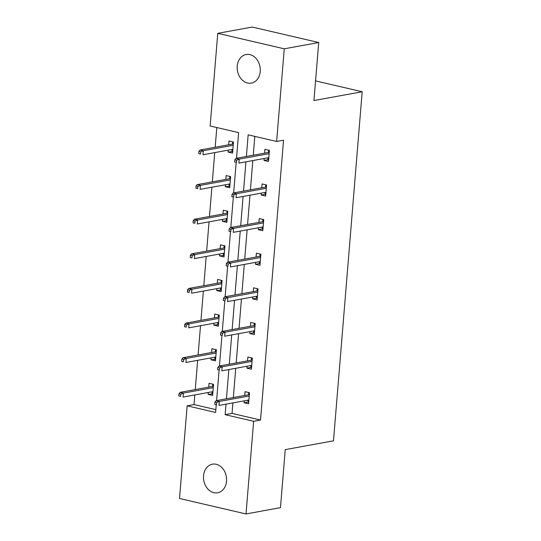 <?xml version="1.0" encoding="UTF-8"?>
<svg xmlns="http://www.w3.org/2000/svg" width="541" height="541" viewBox="0 0 541 541"><rect width="100%" height="100%" fill="white"/><g stroke="black" fill="none" stroke-linecap="round" stroke-linejoin="round"><path stroke-width="0.81" d="M260.228 71.493A14.539 11.449 79.7 0 1 251.342 83.118A14.539 11.449 79.7 0 1 237.229 66.137A14.539 11.449 79.7 0 1 246.114 54.513A14.539 11.449 79.7 0 1 260.228 71.493M226.551 481.152A14.539 11.449 79.7 0 1 217.658 492.777A14.539 11.449 79.7 0 1 203.544 475.796A14.539 11.449 79.7 0 1 212.437 464.171A14.539 11.449 79.7 0 1 226.551 481.152M236.518 158.276L238.628 132.619L210.145 125.992L217.759 33.339L252.221 27.05L318.717 42.523L313.942 100.552L362.186 91.754L333.486 440.827L285.242 449.632L280.475 507.661L246.013 513.95L179.517 498.477L187.139 405.824L215.622 412.452L216.251 404.81M194.821 394.937L194.03 404.567L187.139 405.824M216.806 127.541L215.183 147.247M214.743 152.603L212.336 181.864M211.896 187.22L209.489 216.481M209.049 221.837L206.648 251.098M206.202 256.461L203.801 285.722M203.362 291.078L200.954 320.34M200.515 325.696L198.107 354.957M197.668 360.313L195.26 389.574M217.759 33.339L284.255 48.812L276.64 141.465L248.157 134.837L246.378 156.477M318.717 42.523L284.255 48.812M362.186 91.754L315.559 80.9M265.151 192.427L264.995 194.347L261.161 195.044L265.658 196.092L266.571 184.995L262.074 183.954L261.763 187.768M261.161 195.044L261.323 193.123M259.464 261.661L259.301 263.582L255.474 264.285L259.964 265.327L260.877 254.236L256.387 253.188L256.069 257.002M255.474 264.285L255.629 262.365M253.77 330.903L253.614 332.823L249.78 333.52L254.27 334.568L255.183 323.471L250.693 322.429L250.375 326.243M249.78 333.52L249.935 331.599M248.076 400.137L247.92 402.064L244.086 402.761L248.583 403.809L249.496 392.712L244.999 391.664L244.688 395.478M244.086 402.761L244.248 400.84M254.818 136.386L253.269 155.22M252.823 160.576L250.422 189.837M249.983 195.193L247.575 224.454M247.136 229.817L244.728 259.071M244.289 264.434L241.881 293.695M241.442 299.051L239.034 328.313M238.595 333.669L236.187 362.93M235.748 368.293L233.34 397.554M232.9 402.91L232.042 413.412L260.525 420.039L283.531 140.207L276.64 141.465M250.923 365.52L250.767 367.44L246.933 368.144L251.423 369.185L252.336 358.088L247.846 357.046L247.535 360.861M246.933 368.144L247.088 366.216M256.617 296.285L256.454 298.206L252.627 298.903L257.117 299.951L258.03 288.853L253.54 287.805L253.222 291.626M252.627 298.903L252.782 296.982M262.311 227.044L262.148 228.965L258.321 229.668L262.811 230.709L263.724 219.612L259.234 218.571L258.916 222.385M258.321 229.668L258.476 227.741M267.998 157.803L267.842 159.73L264.008 160.427L268.505 161.475L269.418 150.378L264.921 149.33L264.61 153.15M264.008 160.427L264.17 158.506M260.525 420.039L253.634 421.297L246.013 513.95M216.596 400.604L219.098 370.186M219.443 365.987L221.945 335.569M222.29 331.369L224.792 300.952M225.137 296.752L227.633 266.334M227.984 262.128L230.48 231.71M230.824 227.511L233.327 197.093M233.671 192.894L236.174 162.476M226.01 404.168L225.144 414.67L253.634 421.297M245.932 161.833L243.531 191.095M243.085 196.451L240.684 225.712M240.245 231.075L237.837 260.329M237.398 265.692L234.99 294.953M234.551 300.309L232.143 329.57M231.704 334.926L229.296 364.188M228.857 369.55L226.449 398.812M194.03 404.567L215.852 409.645M228.667 144.785L228.978 140.964L233.469 142.013L232.562 153.11L228.065 152.062L228.228 150.141M225.82 179.402L226.131 175.588L230.628 176.63L229.715 187.727L225.218 186.686L225.381 184.758M222.973 214.02L223.284 210.206L227.781 211.254L226.868 222.344L222.371 221.303L222.534 219.382M220.126 248.644L220.437 244.823L224.934 245.871L224.021 256.968L219.531 255.92L219.687 254M217.279 283.261L217.597 279.447L222.087 280.488L221.174 291.585L216.684 290.537L216.84 288.617M214.432 317.878L214.75 314.064L219.24 315.105L218.327 326.203L213.837 325.161L213.993 323.234M211.585 352.495L211.903 348.681L216.393 349.729L215.48 360.82L210.99 359.779L211.146 357.858M208.745 387.119L209.056 383.298L213.546 384.347L212.633 395.444L208.143 394.396L208.299 392.475M232.042 413.412L225.144 414.67M212.762 393.882L208.143 394.396M215.609 359.265L210.99 359.779M218.456 324.641L213.837 325.161M221.303 290.023L216.684 290.537M224.15 255.406L219.531 255.92M226.997 220.789L222.371 221.303M229.844 186.165L225.218 186.686M232.691 151.548L228.065 152.062M247.92 402.064L248.711 402.247M248.704 392.529L248.603 393.74L249.394 393.922M249.313 394.896L248.684 394.747L248.603 393.74L248.515 394.781M248.684 394.747L216.089 400.698L219.321 401.449L249.225 395.998M216.738 402.497L214.946 402.085L214.763 404.303L216.556 404.722L216.738 402.497L219.321 401.449L218.997 405.446L248.894 399.988M216.556 404.722L214.763 404.303M216.089 400.698L214.946 402.085M211.977 393.699L212.133 391.772M212.572 386.416L212.762 384.164M213.37 386.531L212.741 386.389L212.66 385.375L213.452 385.557M178.997 393.72L178.814 395.938L180.613 396.357L180.795 394.139L178.997 393.72L180.146 392.333L183.379 393.091L183.054 397.08L212.951 391.623M180.613 396.357L178.814 395.938M180.795 394.139L183.379 393.091L213.276 387.633M180.146 392.333L212.741 386.389M250.767 367.44L251.551 367.623M251.551 357.905L251.45 359.123L252.241 359.305M252.16 360.279L251.531 360.13L251.45 359.123L251.362 360.164M251.531 360.13L218.936 366.081L222.168 366.832L252.065 361.374M219.585 367.88L217.786 367.461L217.61 369.679L219.403 370.098L219.585 367.88L222.168 366.832L221.844 370.828L251.741 365.371M219.403 370.098L217.61 369.679M218.936 366.081L217.786 367.461M253.614 332.823L254.398 333.006M254.392 323.288L254.297 324.499L255.088 324.688M255.007 325.655L254.378 325.513L254.297 324.499L254.209 325.54M254.378 325.513L221.783 331.464L225.015 332.215L254.912 326.757M222.432 333.263L220.633 332.843L220.451 335.062L222.25 335.481L222.432 333.263L225.015 332.215L224.691 336.211L254.588 330.754M222.25 335.481L220.451 335.062M221.783 331.464L220.633 332.843M214.824 359.075L214.98 357.155M215.419 351.799L215.602 349.54M216.217 351.914L215.589 351.765L215.507 350.757L216.292 350.94M181.844 359.096L181.661 361.32L183.46 361.733L183.642 359.515L181.844 359.096L182.993 357.716L186.226 358.467L185.901 362.463L215.798 357.006M183.46 361.733L181.661 361.32M183.642 359.515L186.226 358.467L216.123 353.009M182.993 357.716L215.589 351.765M217.665 324.458L217.827 322.537M218.266 317.182L218.449 314.923M219.064 317.296L218.436 317.148L218.354 316.14L219.139 316.323M184.691 324.478L184.508 326.696L186.307 327.116L186.489 324.898L184.691 324.478L185.84 323.099L189.073 323.849L188.741 327.846L218.645 322.389M186.307 327.116L184.508 326.696M186.489 324.898L189.073 323.849L218.97 318.392M185.84 323.099L218.436 317.148M256.454 298.206L257.245 298.389M257.239 288.671L257.144 289.881L257.929 290.064M257.854 291.038L257.225 290.896L257.144 289.881L257.056 290.923M257.225 290.896L224.63 296.84L227.862 297.597L257.759 292.14M225.279 298.646L223.48 298.226L223.298 300.444L225.097 300.864L225.279 298.646L227.862 297.597L227.531 301.587L257.435 296.13M225.097 300.864L223.298 300.444M224.63 296.84L223.48 298.226M220.512 289.841L220.674 287.92M221.113 282.558L221.296 280.306M221.905 282.673L221.283 282.53L221.195 281.516L221.986 281.699M187.538 289.861L187.355 292.079L189.154 292.498L189.336 290.28L187.538 289.861L188.687 288.481L191.92 289.232L191.588 293.229L221.485 287.771M189.154 292.498L187.355 292.079M189.336 290.28L191.92 289.232L221.817 283.775M188.687 288.481L221.283 282.53M259.301 263.582L260.093 263.771M260.086 254.054L259.991 255.264L260.776 255.447M260.694 256.42L260.072 256.272L259.991 255.264L259.903 256.306M260.072 256.272L227.477 262.223L230.709 262.973L260.606 257.523M228.126 264.022L226.327 263.602L226.145 265.827L227.944 266.24L228.126 264.022L230.709 262.973L230.378 266.97L260.282 261.513M227.944 266.24L226.145 265.827M227.477 262.223L226.327 263.602M223.359 255.224L223.521 253.296M223.96 247.94L224.143 245.688M224.752 248.055L224.13 247.913L224.042 246.899L224.833 247.081M190.385 255.244L190.202 257.462L192.001 257.881L192.183 255.656L190.385 255.244L191.528 253.857L194.767 254.615L194.435 258.605L224.332 253.147M192.001 257.881L190.202 257.462M192.183 255.656L194.767 254.615L224.664 249.158M191.528 253.857L224.13 247.913M262.148 228.965L262.94 229.147M262.933 219.43L262.831 220.647L263.623 220.829M263.541 221.803L262.919 221.654L262.831 220.647L262.75 221.688M262.919 221.654L230.317 227.605L233.556 228.356L263.453 222.899M230.973 229.404L229.174 228.985L228.992 231.203L230.791 231.622L230.973 229.404L233.556 228.356L233.225 232.353L263.122 226.895M230.791 231.622L228.992 231.203M230.317 227.605L229.174 228.985M226.206 220.6L226.361 218.679M226.807 213.323L226.99 211.064M227.599 213.438L226.97 213.289L226.889 212.282L227.68 212.464M193.232 220.62L193.049 222.845L194.848 223.257L195.03 221.039L193.232 220.62L194.375 219.24L197.614 219.991L197.282 223.988L227.179 218.53M194.848 223.257L193.049 222.845M195.03 221.039L197.614 219.991L227.511 214.534M194.375 219.24L226.97 213.289M264.995 194.347L265.787 194.53M265.78 184.812L265.678 186.023L266.47 186.212M266.388 187.179L265.766 187.037L265.678 186.023L265.597 187.064M265.766 187.037L233.164 192.988L236.403 193.739L266.3 188.282M233.82 194.787L232.021 194.368L231.839 196.586L233.638 197.005L233.82 194.787L236.403 193.739L236.072 197.736L265.969 192.278M233.638 197.005L231.839 196.586M233.164 192.988L232.021 194.368M229.053 185.982L229.208 184.062M229.648 178.706L229.837 176.447M230.446 178.821L229.817 178.672L229.736 177.664L230.527 177.847M196.079 186.003L195.896 188.221L197.688 188.64L197.871 186.422L196.079 186.003L197.222 184.623L200.461 185.374L200.129 189.37L230.026 183.913M197.688 188.64L195.896 188.221M197.871 186.422L200.461 185.374L230.358 179.916M197.222 184.623L229.817 178.672M267.842 159.73L268.634 159.913M268.627 150.195L268.525 151.406L269.317 151.588M269.235 152.562L268.606 152.42L268.525 151.406L268.437 152.447M268.606 152.42L236.011 158.364L239.25 159.122L269.147 153.664M236.667 160.17L234.868 159.751L234.686 161.969L236.485 162.388L236.667 160.17L239.25 159.122L238.919 163.112L268.816 157.654M236.485 162.388L234.686 161.969M236.011 158.364L234.868 159.751M231.9 151.365L232.055 149.444M232.495 144.082L232.684 141.83M233.293 144.197L232.664 144.055L232.583 143.04L233.374 143.223M198.926 151.385L198.743 153.603L200.535 154.023L200.718 151.805L198.926 151.385L200.069 149.999L203.301 150.756L202.976 154.746L232.873 149.296M200.535 154.023L198.743 153.603M200.718 151.805L203.301 150.756L233.205 145.299M200.069 149.999L232.664 144.055"/></g></svg>
